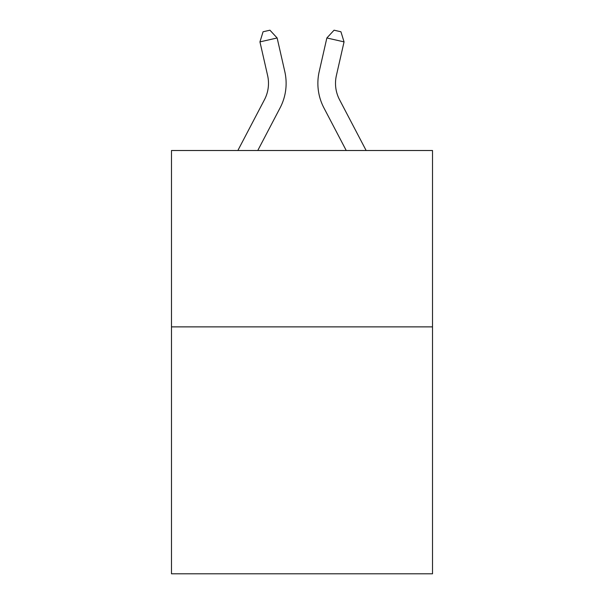 <?xml version="1.0" encoding="UTF-8"?>
<svg xmlns="http://www.w3.org/2000/svg" width="604" height="604" viewBox="0 0 604 604"><rect width="100%" height="100%" fill="white"/><g stroke="black" fill="none" stroke-linecap="round" stroke-linejoin="round"><path stroke-width="0.91" d="M432.517 326.877L432.517 573.8L171.483 573.8L171.483 150.509L432.517 150.509L432.517 326.877L171.483 326.877M237.855 150.509L264.461 99.713A35.274 35.274 0 0 0 267.61 75.508L259.947 41.887L277.138 37.969L284.801 71.589A52.91 52.91 0 0 1 280.082 107.897L257.765 150.509M366.145 150.509L339.539 99.713A35.274 35.274 0 0 1 336.39 75.508L344.053 41.887L326.862 37.969L319.199 71.589A52.91 52.91 0 0 0 323.918 107.897L346.235 150.509M339.539 99.713A35.274 35.274 0 0 1 336.39 75.508A35.274 35.274 0 0 0 339.539 99.713A35.274 35.274 0 0 1 336.39 75.508A35.274 35.274 0 0 0 339.539 99.713A35.274 35.274 0 0 1 336.39 75.508A35.274 35.274 0 0 0 339.539 99.713A35.274 35.274 0 0 1 336.39 75.508A35.274 35.274 0 0 0 339.539 99.713A35.274 35.274 0 0 1 336.39 75.508A35.274 35.274 0 0 0 339.539 99.713A35.274 35.274 0 0 1 336.39 75.508A35.274 35.274 0 0 0 339.539 99.713A35.274 35.274 0 0 1 336.39 75.508A35.274 35.274 0 0 0 339.539 99.713A35.274 35.274 0 0 1 336.39 75.508A35.274 35.274 0 0 0 339.539 99.713A35.274 35.274 0 0 1 336.39 75.508A35.274 35.274 0 0 0 339.539 99.713A35.274 35.274 0 0 1 336.39 75.508A35.274 35.274 0 0 0 339.539 99.713A35.274 35.274 0 0 1 336.39 75.508A35.274 35.274 0 0 0 339.539 99.713A35.274 35.274 0 0 1 336.39 75.508A35.274 35.274 0 0 0 339.539 99.713A35.274 35.274 0 0 1 336.39 75.508A35.274 35.274 0 0 0 339.539 99.713M326.862 37.969L319.199 71.589L326.862 37.969L319.199 71.589L326.862 37.969L319.199 71.589L326.862 37.969L319.199 71.589L326.862 37.969L319.199 71.589L326.862 37.969L319.199 71.589L326.862 37.969L319.199 71.589L326.862 37.969L319.199 71.589L326.862 37.969L319.199 71.589L326.862 37.969L319.199 71.589L326.862 37.969L319.199 71.589L326.862 37.969L319.199 71.589L326.862 37.969L319.199 71.589L326.862 37.969L334.057 30.2L340.935 31.77L344.053 41.887M264.461 99.713A35.274 35.274 0 0 0 267.61 75.508A35.274 35.274 0 0 1 264.461 99.713A35.274 35.274 0 0 0 267.61 75.508A35.274 35.274 0 0 1 264.461 99.713A35.274 35.274 0 0 0 267.61 75.508A35.274 35.274 0 0 1 264.461 99.713A35.274 35.274 0 0 0 267.61 75.508M259.947 41.887L263.065 31.77L269.943 30.2L277.138 37.969"/></g></svg>
